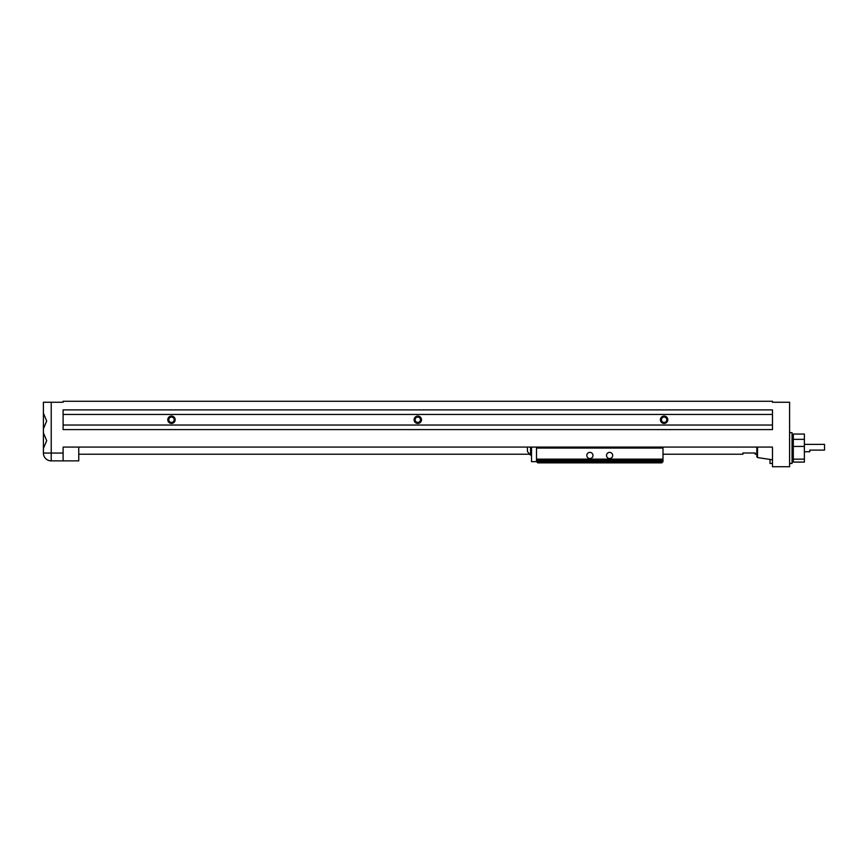 <?xml version="1.0" encoding="UTF-8"?>
<svg xmlns="http://www.w3.org/2000/svg" width="868" height="868" viewBox="0 0 868 868"><rect width="100%" height="100%" fill="white"/><g stroke="black" fill="none" stroke-linecap="round" stroke-linejoin="round"><path stroke-width="1.3" d="M756.842 447.085L756.842 456.785L756.842 455.895L757.504 457.555L772.477 459.801L772.477 463.469L770.014 463.469L770.014 459.432M43.4 453.053L51.223 453.053L51.223 460.875A7.823 7.823 0 0 1 43.4 453.053L43.4 432.839L46.688 440.684L43.4 448.517L43.4 453.053A7.823 7.823 0 0 0 51.223 460.875L63.104 460.875L63.104 448.072M63.104 460.875L78.749 460.875L78.749 447.085M43.4 432.676L43.4 428.814L43.4 432.676M43.4 420.98L43.4 413.135L46.688 420.98L43.4 428.814L43.4 420.98M43.4 412.973L43.4 402.253L43.4 412.973M789.598 463.469L792.061 463.469L792.061 432.676L789.598 432.676M417.79 423.443A3.7 3.7 0 0 1 414.101 419.743A3.7 3.7 0 0 1 417.79 416.054A3.7 3.7 0 0 1 421.49 419.743A3.7 3.7 0 0 1 417.79 423.443M664.107 423.443A3.7 3.7 0 0 1 660.407 419.743A3.7 3.7 0 0 1 664.107 416.054A3.7 3.7 0 0 1 667.796 419.743A3.7 3.7 0 0 1 664.107 423.443M171.484 423.443A3.7 3.7 0 0 1 167.784 419.743A3.7 3.7 0 0 1 171.484 416.054A3.7 3.7 0 0 1 175.173 419.743A3.7 3.7 0 0 1 171.484 423.443M415.11 419.743A2.68 2.68 0 0 1 417.79 417.063A2.68 2.68 0 0 1 420.47 419.743A2.68 2.68 0 0 1 417.79 422.423A2.68 2.68 0 0 1 415.11 419.743M661.427 419.743A2.68 2.68 0 0 1 664.107 417.063A2.68 2.68 0 0 1 666.787 419.743A2.68 2.68 0 0 1 664.107 422.423A2.68 2.68 0 0 1 661.427 419.743M168.804 419.743A2.68 2.68 0 0 1 171.484 417.063A2.68 2.68 0 0 1 174.164 419.743A2.68 2.68 0 0 1 171.484 422.423A2.68 2.68 0 0 1 168.804 419.743M663 454.224L742.921 454.224L742.921 452.998L755.236 452.998L755.236 454.224L756.842 454.224M804.376 452.966L804.376 443.168M804.896 451.761L809.822 451.761L809.822 450.112L824.535 450.112L824.535 444.373L804.896 444.373M824.535 450.112L824.535 444.373M804.376 459.15L793.298 459.15L793.298 462.091L804.376 462.091L804.376 434.054L793.298 434.054L793.298 439.338L804.376 439.338M793.298 459.15L793.298 446.423L804.376 446.423M793.298 446.423L793.298 439.338M63.104 425.038L63.104 429.595L772.477 429.595L772.477 425.038L63.104 425.038L63.104 414.448L772.477 414.448L772.477 409.891L63.104 409.891L63.104 414.448M772.477 448.072L772.477 466.734L789.598 466.734L789.598 402.253L772.477 402.253L772.477 401.266L63.104 401.266L63.104 402.253L43.4 402.253M772.477 425.038L772.477 414.448M63.104 447.085L772.477 447.085M609.607 458.543A3.081 3.081 0 0 0 612.689 455.461A3.081 3.081 0 0 0 609.607 452.38A3.081 3.081 0 0 0 606.526 455.461A3.081 3.081 0 0 0 609.607 458.543M589.904 458.543A3.081 3.081 0 0 0 592.985 455.461A3.081 3.081 0 0 0 589.904 452.38A3.081 3.081 0 0 0 586.822 455.461A3.081 3.081 0 0 0 589.904 458.543M536.511 447.085L536.511 448.072L663 448.072L663 459.769L536.511 459.769L536.511 460.387L663 460.387L663 461.613L536.511 461.646L531.509 461.646L531.509 447.085M530.576 447.085L530.576 455.092L529.415 454.224L78.749 454.224M527.44 447.085L527.44 450.915M663 459.15L536.511 459.15L536.511 459.769M663 459.769L663 460.387M536.511 448.072L536.511 459.15M663 447.085L663 448.072M536.511 460.387L536.511 461.613L537.748 462.85L661.763 462.85L663 461.613M757.504 447.085L757.504 457.555M51.223 402.253L51.223 453.053L63.104 453.053M792.061 457.924L793.298 457.924M792.061 438.221L793.298 438.221M531.509 455.092L530.576 455.092L527.44 451.577"/></g></svg>
